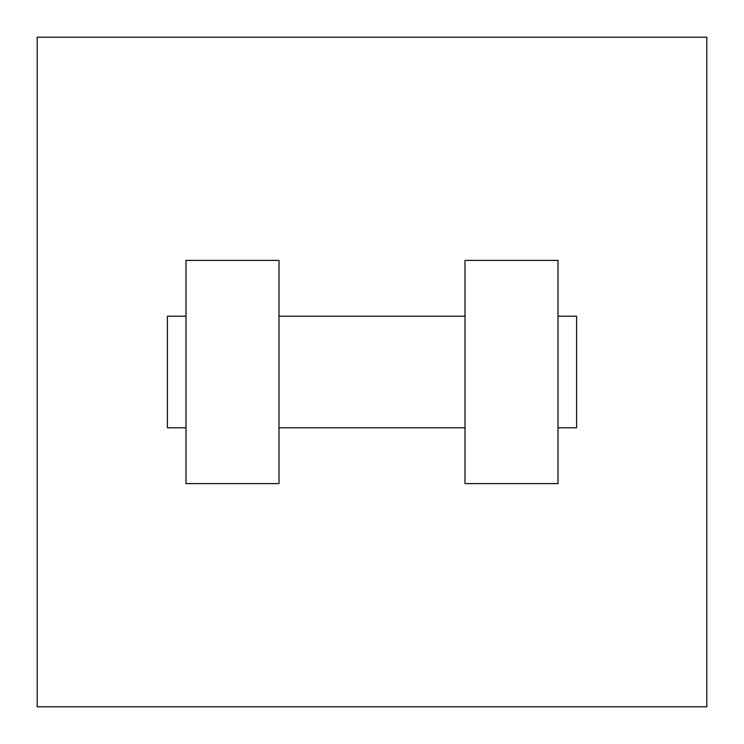 <?xml version="1.0" encoding="UTF-8"?>
<svg xmlns="http://www.w3.org/2000/svg" width="744" height="744" viewBox="0 0 744 744"><rect width="100%" height="100%" fill="white"/><g stroke="black" fill="none" stroke-linecap="round" stroke-linejoin="round"><path stroke-width="1.12" d="M706.8 37.2L706.8 706.8L37.2 706.8L37.2 37.2L706.8 37.2M465 260.4L465 483.6L558 483.6L558 260.4L465 260.4M279 483.6L279 260.4L186 260.4L186 483.6L279 483.6M558 427.8L576.6 427.8L576.6 316.2L558 316.2M186 316.2L167.4 316.2L167.4 427.8L186 427.8M465 316.2L279 316.2M465 427.8L279 427.8"/></g></svg>
